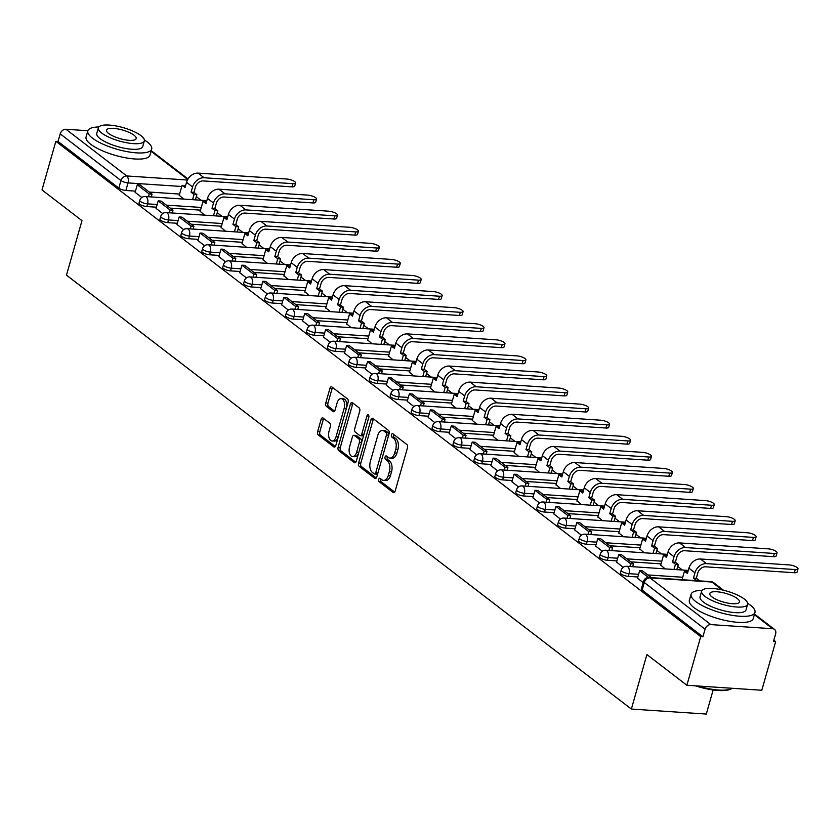 <?xml version="1.0" encoding="UTF-8"?>
<svg xmlns="http://www.w3.org/2000/svg" width="840" height="840" viewBox="0 0 840 840"><rect width="100%" height="100%" fill="white"/><g stroke="black" fill="none" stroke-linecap="round" stroke-linejoin="round"><path stroke-width="1.26" d="M378.714 479.325A1.827 1.029 -86.2 0 0 379.155 481.719L393.151 492.461A2.604 1.48 -86.2 0 0 393.666 492.671A2.604 1.48 -86.2 0 0 395.157 491.075L407.453 447.899A2.604 1.48 -86.2 0 0 406.822 444.486L392.826 433.734A1.827 1.029 -86.2 0 0 392.469 433.598A1.827 1.029 -86.2 0 0 391.43 434.711A1.827 1.029 -86.2 0 0 391.87 437.094L393.677 438.491A8.348 4.725 -86.2 0 1 395.714 449.4L394.685 453.002A8.348 4.725 -86.2 0 1 389.918 458.084A8.348 4.725 -86.2 0 1 388.28 457.443L386.474 456.046A1.827 1.029 -86.2 0 0 386.117 455.91A1.827 1.029 -86.2 0 0 385.067 457.023A1.827 1.029 -86.2 0 0 385.518 459.406L387.324 460.793A8.348 4.725 -86.2 0 1 389.351 471.713L388.332 475.314A8.348 4.725 -86.2 0 1 383.555 480.396A8.348 4.725 -86.2 0 1 381.927 479.745L380.111 478.359A1.827 1.029 -86.2 0 0 379.764 478.212A1.827 1.029 -86.2 0 0 378.714 479.325M381.045 479.073A1.827 1.029 -86.2 0 0 380.898 479.472A1.827 1.029 -86.2 0 0 381.339 481.866L394.674 492.093M393.76 434.459A1.827 1.029 -86.2 0 0 393.614 434.858A1.827 1.029 -86.2 0 0 394.055 437.241L395.861 438.638L393.677 438.491M387.408 456.761A1.827 1.029 -86.2 0 0 387.251 457.17A1.827 1.029 -86.2 0 0 387.702 459.554L389.508 460.94L387.324 460.793M323.096 418.036A2.604 1.48 -86.2 0 0 322.581 417.837A2.604 1.48 -86.2 0 0 321.09 419.423L317.646 431.54A2.604 1.48 -86.2 0 0 318.276 434.952L333.816 446.891A2.604 1.48 -86.2 0 0 334.331 447.09A2.604 1.48 -86.2 0 0 335.822 445.505L348.117 402.318A2.604 1.48 -86.2 0 0 347.487 398.916L331.947 386.978A2.604 1.48 -86.2 0 0 331.433 386.768A2.604 1.48 -86.2 0 0 329.942 388.364L325.773 402.99A2.604 1.48 -86.2 0 0 326.413 406.403L333.06 411.516A2.604 1.48 -86.2 0 0 333.575 411.716A2.604 1.48 -86.2 0 0 335.066 410.13L337.124 402.875A6.972 3.948 -86.2 0 1 341.114 398.622A6.972 3.948 -86.2 0 1 344.169 408.282L336.074 436.706A6.972 3.948 -86.2 0 1 332.084 440.969A6.972 3.948 -86.2 0 1 329.028 431.298L330.382 426.562A2.604 1.48 -86.2 0 0 329.742 423.15L323.096 418.036M710.829 624.603L772.653 628.73A5.313 4.095 127.5 0 1 774.49 629.401A5.313 4.095 127.5 0 1 775.625 633.906L773.472 641.487L775.656 641.624L761.796 690.26L686.879 685.262L646.895 654.549L631.365 709.054L66.465 275.142L81.984 220.647L42 189.934L55.849 141.298L700.728 636.625L702.912 636.773L705.075 629.192L644.291 582.509A5.313 1.544 -164.1 0 1 643.545 581.343L641.393 588.924A5.313 1.544 -164.1 0 0 642.127 590.079L644.291 582.509A5.313 4.095 127.5 0 1 650.045 577.909L710.829 624.603A5.313 4.095 127.5 0 0 705.075 629.192M686.879 685.262L700.728 636.625M358.606 463.008A2.604 1.48 -86.2 0 0 359.237 466.421L374.776 478.349A2.604 1.48 -86.2 0 0 375.291 478.558A2.604 1.48 -86.2 0 0 376.782 476.963L389.078 433.786A2.604 1.48 -86.2 0 0 388.447 430.374L372.907 418.435A2.604 1.48 -86.2 0 0 372.393 418.236A2.604 1.48 -86.2 0 0 370.902 419.822L358.606 463.008L360.791 463.155A2.604 1.48 -86.2 0 0 361.421 466.557L376.299 477.981M354.302 462.62L338.762 450.681A2.604 1.48 -86.2 0 1 338.121 447.269L350.427 404.093A2.604 1.48 -86.2 0 1 351.918 402.507A2.604 1.48 -86.2 0 1 352.422 402.707L359.079 407.81A2.604 1.48 -86.2 0 1 359.709 411.222L354.721 428.736A2.604 1.48 -86.2 0 0 355.352 432.149L359.772 435.54A2.604 1.48 -86.2 0 0 360.276 435.74A2.604 1.48 -86.2 0 0 361.767 434.154L366.965 415.916A1.827 1.029 -86.2 0 1 368.004 414.803A1.827 1.029 -86.2 0 1 368.802 417.333L356.296 461.233A2.604 1.48 -86.2 0 1 354.806 462.83A2.604 1.48 -86.2 0 1 354.302 462.62L355.341 462.693M179.592 194.072L149.31 192.045M135.471 191.121L125.874 190.481L128.037 182.91A5.313 1.544 -164.1 0 1 120.981 180.558L60.197 133.864A5.313 4.095 -52.5 0 1 65.961 129.266L87.864 130.736M775.656 641.624L773.829 640.227M682.437 570.034L677.754 566.433M661.51 553.949L656.817 550.357M640.574 537.873L635.891 534.272M619.647 521.798L614.953 518.196M598.71 505.722L594.027 502.12M577.773 489.636L573.09 486.045M556.847 473.56L552.163 469.959M535.909 457.485L531.226 453.884M514.983 441.409L510.3 437.808M494.046 425.324L489.363 421.733M473.12 409.248L468.426 405.647M452.183 393.173L447.5 389.571M431.256 377.097L426.562 373.495M410.319 361.011L405.636 357.42M389.382 344.935L384.699 341.334M368.456 328.86L363.772 325.258M347.519 312.774L342.836 309.183M326.592 296.699L321.909 293.108M305.655 280.623L300.972 277.022M284.729 264.548L280.035 260.946M263.791 248.462L259.109 244.871M242.865 232.386L238.172 228.785M221.928 216.31L217.245 212.709M201.002 200.235L196.308 196.634M713.15 689.955L706.293 714.053L631.365 709.054M55.849 141.298L58.034 141.446L60.197 133.864M637.497 578.203L643.188 582.624M660.692 565.068L665.186 568.88M616.571 562.118L623.227 567.294M639.765 548.993L644.249 552.804M595.634 546.042L602.301 551.219M618.828 532.906L623.322 536.718M590.846 534.555L591.633 531.793L579.684 522.627L576.849 522.438L574.623 529.956L581.364 535.143M597.901 516.831L602.385 520.643M553.77 513.891L560.438 519.057M576.965 500.756L581.448 504.567M532.844 497.805L539.5 502.981M556.028 484.68L560.522 488.492M511.906 481.73L518.574 486.906M535.101 468.594L539.585 472.406M507.119 470.243L507.906 467.481L495.957 458.315L493.122 458.126L490.896 465.644L497.637 470.831M514.164 452.519L518.658 456.33M470.043 449.579L476.7 454.745M493.238 436.443L497.721 440.255M449.106 433.493L455.774 438.669M472.3 420.368L476.794 424.179M428.18 417.417L434.837 422.594M451.374 404.281L455.858 408.093M423.392 405.93L424.169 403.169L412.23 394.002L409.395 393.813L407.169 401.331L413.91 406.518M430.437 388.206L434.931 392.018M386.316 385.266L392.973 390.432M409.511 372.131L413.994 375.942M365.379 369.18L372.046 374.356M388.574 356.055L393.068 359.867M344.453 353.105L351.11 358.281M367.637 339.969L372.131 343.781M339.654 341.618L340.442 338.856L328.503 329.69L325.657 329.5L323.442 337.019L330.183 342.206M346.71 323.894L351.194 327.705M302.589 320.954L309.246 326.119M325.773 307.818L330.267 311.63M281.652 304.868L288.32 310.044M304.846 291.743L309.33 295.554M260.715 288.792L267.382 293.969M283.909 275.656L288.404 279.468M255.927 277.305L256.715 274.544L244.776 265.377L241.93 265.188L239.704 272.706L246.446 277.893M262.983 259.581L267.466 263.392M218.852 256.641L225.519 261.807M242.046 243.506L246.54 247.317M197.925 240.555L204.582 245.732M221.12 227.43L225.603 231.242M176.988 224.48L183.656 229.656M200.183 211.344L204.677 215.156M156.061 208.404L162.719 213.57M200.529 210.147L170.237 208.121M156.398 207.197L146.811 206.556L147.578 203.868A5.313 1.544 -164.1 0 1 142.202 202.482A5.313 1.544 -164.1 0 1 139.776 200.351L139.01 203.049A5.313 1.544 15.9 0 0 141.435 205.17A5.313 1.544 15.9 0 0 146.811 206.556M221.456 226.222L191.173 224.207M177.334 223.283L167.738 222.642L168.504 219.954A5.313 1.544 -164.1 0 1 163.139 218.558A5.313 1.544 -164.1 0 1 160.713 216.436L159.947 219.125A5.313 1.544 15.9 0 0 162.372 221.246A5.313 1.544 15.9 0 0 167.738 222.642M242.393 242.309L212.1 240.282M198.261 239.358L188.674 238.718L189.441 236.03A5.313 1.544 -164.1 0 1 184.065 234.633A5.313 1.544 -164.1 0 1 181.64 232.512L180.884 235.2A5.313 1.544 15.9 0 0 183.298 237.332A5.313 1.544 15.9 0 0 188.674 238.718M263.319 258.384L233.037 256.358M219.198 255.434L209.601 254.793L210.368 252.105A5.313 1.544 -164.1 0 1 205.002 250.719A5.313 1.544 -164.1 0 1 202.577 248.588L201.81 251.276A5.313 1.544 15.9 0 0 204.236 253.407A5.313 1.544 15.9 0 0 209.601 254.793M284.256 274.459L253.974 272.433M240.135 271.509L230.538 270.869L231.304 268.18A5.313 1.544 -164.1 0 1 225.928 266.795A5.313 1.544 -164.1 0 1 223.514 264.663L222.747 267.361A5.313 1.544 15.9 0 0 225.162 269.483A5.313 1.544 15.9 0 0 230.538 270.869M305.183 290.535L274.901 288.519M261.062 287.595L251.465 286.955L252.231 284.267A5.313 1.544 -164.1 0 1 246.866 282.87A5.313 1.544 -164.1 0 1 244.44 280.749L243.673 283.437A5.313 1.544 15.9 0 0 246.099 285.558A5.313 1.544 15.9 0 0 251.465 286.955M326.119 306.621L295.838 304.594M281.998 303.671L272.401 303.03L273.168 300.342A5.313 1.544 -164.1 0 1 267.803 298.945A5.313 1.544 -164.1 0 1 265.377 296.825L264.611 299.512A5.313 1.544 15.9 0 0 267.036 301.644A5.313 1.544 15.9 0 0 272.401 303.03M347.046 322.697L316.764 320.67M302.925 319.746L293.339 319.106L294.094 316.418A5.313 1.544 -164.1 0 1 288.729 315.031A5.313 1.544 -164.1 0 1 286.304 312.9L285.537 315.588A5.313 1.544 15.9 0 0 287.963 317.719A5.313 1.544 15.9 0 0 293.339 319.106M367.983 338.772L337.701 336.745M323.862 335.822L314.265 335.181L315.031 332.493A5.313 1.544 -164.1 0 1 309.666 331.107A5.313 1.544 -164.1 0 1 307.241 328.986L306.474 331.674A5.313 1.544 15.9 0 0 308.899 333.795A5.313 1.544 15.9 0 0 314.265 335.181M388.92 354.848L358.628 352.832M344.788 351.907L335.202 351.267L335.969 348.579A5.313 1.544 -164.1 0 1 330.593 347.183A5.313 1.544 -164.1 0 1 328.167 345.062L327.401 347.75A5.313 1.544 15.9 0 0 329.826 349.87A5.313 1.544 15.9 0 0 335.202 351.267M409.846 370.933L379.565 368.907M365.726 367.983L356.129 367.343L356.895 364.655A5.313 1.544 -164.1 0 1 351.53 363.269A5.313 1.544 -164.1 0 1 349.104 361.137L348.338 363.825A5.313 1.544 15.9 0 0 350.763 365.957A5.313 1.544 15.9 0 0 356.129 367.343M430.784 387.009L400.491 384.983M386.652 384.058L377.066 383.418L377.832 380.73A5.313 1.544 -164.1 0 1 372.456 379.344A5.313 1.544 -164.1 0 1 370.031 377.213L369.274 379.901A5.313 1.544 15.9 0 0 371.69 382.032A5.313 1.544 15.9 0 0 377.066 383.418M451.71 403.084L421.428 401.058M407.589 400.134L397.992 399.494L398.758 396.806A5.313 1.544 -164.1 0 1 393.393 395.419A5.313 1.544 -164.1 0 1 390.968 393.298L390.201 395.987A5.313 1.544 15.9 0 0 392.627 398.108A5.313 1.544 15.9 0 0 397.992 399.494M472.647 419.16L442.365 417.144M428.516 416.22L418.929 415.58L419.695 412.892A5.313 1.544 -164.1 0 1 414.32 411.495A5.313 1.544 -164.1 0 1 411.905 409.374L411.138 412.062A5.313 1.544 15.9 0 0 413.553 414.183A5.313 1.544 15.9 0 0 418.929 415.58M493.574 435.246L463.292 433.219M449.453 432.296L439.856 431.655L440.622 428.967A5.313 1.544 -164.1 0 1 435.257 427.581A5.313 1.544 -164.1 0 1 432.831 425.45L432.065 428.138A5.313 1.544 15.9 0 0 434.49 430.269A5.313 1.544 15.9 0 0 439.856 431.655M514.51 451.322L484.229 449.295M470.39 448.371L460.793 447.731L461.559 445.043A5.313 1.544 -164.1 0 1 456.183 443.656A5.313 1.544 -164.1 0 1 453.768 441.525L453.002 444.213A5.313 1.544 15.9 0 0 455.427 446.344A5.313 1.544 15.9 0 0 460.793 447.731M535.437 467.397L505.155 465.37M491.316 464.457L481.719 463.817L482.486 461.118A5.313 1.544 -164.1 0 1 477.12 459.732A5.313 1.544 -164.1 0 1 474.695 457.611L473.928 460.299A5.313 1.544 15.9 0 0 476.354 462.42A5.313 1.544 15.9 0 0 481.719 463.817M556.374 483.473L526.092 481.457M512.253 480.532L502.656 479.892L503.423 477.204A5.313 1.544 -164.1 0 1 498.057 475.808A5.313 1.544 -164.1 0 1 495.632 473.687L494.865 476.375A5.313 1.544 15.9 0 0 497.291 478.495A5.313 1.544 15.9 0 0 502.656 479.892M577.311 499.558L547.019 497.532M533.18 496.608L523.593 495.968L524.36 493.28A5.313 1.544 -164.1 0 1 518.984 491.894A5.313 1.544 -164.1 0 1 516.558 489.762L515.792 492.45A5.313 1.544 15.9 0 0 518.217 494.582A5.313 1.544 15.9 0 0 523.593 495.968M598.238 515.634L567.956 513.607M554.117 512.683L544.52 512.043L545.286 509.355A5.313 1.544 -164.1 0 1 539.921 507.969A5.313 1.544 -164.1 0 1 537.495 505.838L536.729 508.526A5.313 1.544 15.9 0 0 539.154 510.657A5.313 1.544 15.9 0 0 544.52 512.043M619.175 531.71L588.882 529.694M575.043 528.769L565.457 528.129L566.223 525.431A5.313 1.544 -164.1 0 1 560.847 524.044A5.313 1.544 -164.1 0 1 558.422 521.923L557.655 524.611A5.313 1.544 15.9 0 0 560.081 526.732A5.313 1.544 15.9 0 0 565.457 528.129M640.101 547.785L609.819 545.769M595.98 544.845L586.383 544.204L587.15 541.517A5.313 1.544 -164.1 0 1 581.784 540.12A5.313 1.544 -164.1 0 1 579.359 537.999L578.592 540.687A5.313 1.544 15.9 0 0 581.018 542.808A5.313 1.544 15.9 0 0 586.383 544.204M661.038 563.871L630.746 561.845M616.907 560.921L607.32 560.28L608.087 557.592A5.313 1.544 -164.1 0 1 602.711 556.206A5.313 1.544 -164.1 0 1 600.285 554.075L599.529 556.763A5.313 1.544 15.9 0 0 601.944 558.894A5.313 1.544 15.9 0 0 607.32 560.28M637.844 576.996L628.247 576.356L629.013 573.668A5.313 1.544 -164.1 0 1 623.648 572.282A5.313 1.544 -164.1 0 1 621.222 570.15L620.456 572.838A5.313 1.544 15.9 0 0 622.881 574.97A5.313 1.544 15.9 0 0 628.247 576.356M135.125 192.328L141.792 197.495M179.256 195.269L183.74 199.08M58.034 141.446L118.818 188.129A5.313 1.544 15.9 0 0 125.874 190.481M702.912 636.773L642.127 590.079M383.555 480.396L385.739 480.543A8.348 4.725 -86.2 0 0 390.516 475.451L388.332 475.314M389.508 460.94A8.348 4.725 -86.2 0 1 391.534 471.86L390.516 475.451M389.918 458.084L392.102 458.231A8.348 4.725 -86.2 0 0 396.869 453.149L394.685 453.002M395.861 438.638A8.348 4.725 -86.2 0 1 397.897 449.547L396.869 453.149M373.569 418.95A2.604 1.48 -86.2 0 0 373.086 419.969L360.791 463.155M374.283 473.886A1.827 1.029 -86.2 0 0 374.64 474.023A1.827 1.029 -86.2 0 0 375.69 472.909L386.484 435.005A1.827 1.029 -86.2 0 0 386.043 432.621L384.132 431.151A8.348 4.725 -86.2 0 0 382.505 430.5A8.348 4.725 -86.2 0 0 377.727 435.593L370.346 461.496A8.348 4.725 -86.2 0 0 372.382 472.416L374.283 473.886M376.467 474.023A1.827 1.029 -86.2 0 0 376.824 474.169A1.827 1.029 -86.2 0 0 377.874 473.056L375.69 472.909M382.505 430.5L384.689 430.647A8.348 4.725 -86.2 0 1 386.316 431.298L388.227 432.768A1.827 1.029 -86.2 0 1 388.668 435.151L377.874 473.056M355.814 462.252L340.945 450.828L338.762 450.681M353.094 403.221A2.604 1.48 -86.2 0 0 352.611 404.24L340.305 447.416A2.604 1.48 -86.2 0 0 340.945 450.828M361.956 435.687A2.604 1.48 -86.2 0 0 362.46 435.887A2.604 1.48 -86.2 0 0 363.951 434.291L368.876 416.997M349.545 446.911A6.972 3.948 -86.2 0 0 352.601 456.572A6.972 3.948 -86.2 0 0 356.591 452.319L359.447 442.302A2.604 1.48 -86.2 0 0 358.806 438.9L354.396 435.509A2.604 1.48 -86.2 0 0 353.892 435.298A2.604 1.48 -86.2 0 0 352.401 436.894L349.545 446.911M352.601 456.572L354.784 456.719A6.972 3.948 -86.2 0 0 358.774 452.466L356.591 452.319M353.892 435.298L356.076 435.445A2.604 1.48 -86.2 0 1 356.58 435.656L360.99 439.036A2.604 1.48 -86.2 0 1 361.631 442.449L358.774 452.466M332.084 440.969L334.278 441.105A6.972 3.948 -86.2 0 0 338.257 436.853L336.074 436.706M341.114 398.622L343.298 398.758A6.972 3.948 -86.2 0 1 346.364 408.429L338.257 436.853M332.608 387.492A2.604 1.48 -86.2 0 0 332.125 388.51L327.957 403.137A2.604 1.48 -86.2 0 0 328.598 406.55L334.572 411.149M323.768 418.551A2.604 1.48 -86.2 0 0 323.274 419.57L319.83 431.687A2.604 1.48 -86.2 0 0 320.46 435.099L335.339 446.523M798 568.88L797.097 572.05A5.975 1.743 -164.1 0 1 794.367 572.733L795.27 569.562A5.975 1.743 15.9 0 0 798 568.88A5.975 1.743 15.9 0 0 795.27 566.486A5.975 1.743 15.9 0 0 789.232 564.921L700.434 558.989A10.626 8.19 127.5 0 0 688.916 568.187L687.414 573.437L684.464 571.169L682.038 579.705M684.464 571.169L687.887 571.809M795.27 569.562L706.472 563.63A10.626 8.19 127.5 0 0 694.953 572.817L693.462 578.077L696.297 578.267L697.799 573.017A7.171 5.534 -52.5 0 1 705.569 566.811L794.367 572.733M696.297 578.267L699.248 580.534L696.318 580.661M651.336 577.658L642.485 570.864L639.65 570.665L648.522 577.49M639.65 570.665L637.486 578.246M693.462 578.077L696.413 580.346M777.063 552.794L776.16 555.975A5.975 1.743 -164.1 0 1 773.43 556.658L774.344 553.476A5.975 1.743 15.9 0 0 777.063 552.794A5.975 1.743 15.9 0 0 774.344 550.41A5.975 1.743 15.9 0 0 768.296 548.846L679.508 542.913A10.626 8.19 127.5 0 0 667.978 552.101L666.488 557.361L663.537 555.093L660.607 565.362M663.537 555.093L666.95 555.723M774.344 553.476L685.545 547.554A10.626 8.19 127.5 0 0 674.026 556.742L672.525 562.002L675.36 562.191L676.861 556.93A7.171 5.534 -52.5 0 1 684.642 550.725L773.43 556.658M675.36 562.191L678.321 564.459L675.476 564.27L673.995 569.468M676.83 569.657L678.321 564.459M632.709 566.706L633.497 563.955L621.558 554.778L618.712 554.589L630.651 563.766L629.874 566.517M618.712 554.589L616.56 562.17M633.497 563.955L630.651 563.766M672.525 562.002L675.476 564.27M756.137 536.718L755.234 539.9A5.975 1.743 -164.1 0 1 752.504 540.582L753.407 537.401A5.975 1.743 15.9 0 0 756.137 536.718A5.975 1.743 15.9 0 0 753.407 534.324A5.975 1.743 15.9 0 0 747.369 532.76L658.571 526.837A10.626 8.19 127.5 0 0 647.052 536.025L645.55 541.286L642.6 539.018L639.681 549.287M642.6 539.018L646.023 539.648M753.407 537.401L664.608 531.468A10.626 8.19 127.5 0 0 653.09 540.666L651.588 545.916L654.433 546.105L655.925 540.855A7.171 5.534 -52.5 0 1 663.705 534.649L752.504 540.582M654.433 546.105L657.384 548.373L654.549 548.184L653.058 553.392M655.904 553.581L657.384 548.373M611.783 550.63L612.559 547.88L600.621 538.702L597.786 538.514L609.725 547.691L608.937 550.442M597.786 538.514L595.623 546.095M612.559 547.88L609.725 547.691M651.588 545.916L654.549 548.184M735.2 520.643L734.297 523.813A5.975 1.743 -164.1 0 1 731.567 524.496L732.47 521.325A5.975 1.743 15.9 0 0 735.2 520.643A5.975 1.743 15.9 0 0 732.48 518.249A5.975 1.743 15.9 0 0 726.432 516.684L637.644 510.752A10.626 8.19 127.5 0 0 626.115 519.95L624.624 525.2L621.674 522.932L618.744 533.211M621.674 522.932L625.086 523.572M732.47 521.325L643.682 515.393A10.626 8.19 127.5 0 0 632.153 524.591L630.662 529.841L633.497 530.03L634.998 524.78A7.171 5.534 -52.5 0 1 642.779 518.574L731.567 524.496M633.497 530.03L636.447 532.298L633.612 532.109L632.131 537.306M634.966 537.495L636.447 532.298M576.849 522.438L588.788 531.605L588.01 534.366M591.633 531.793L588.788 531.605M630.662 529.841L633.612 532.109M714.273 504.567L713.37 507.738A5.975 1.743 -164.1 0 1 710.64 508.421L711.543 505.25A5.975 1.743 15.9 0 0 714.273 504.567A5.975 1.743 15.9 0 0 711.543 502.173A5.975 1.743 15.9 0 0 705.505 500.608L616.707 494.676A10.626 8.19 127.5 0 0 605.188 503.874L603.687 509.124L600.736 506.856L597.807 517.125M600.736 506.856L604.159 507.497M711.543 505.25L622.745 499.317A10.626 8.19 127.5 0 0 611.226 508.505L609.725 513.765L612.57 513.954L614.061 508.694A7.171 5.534 -52.5 0 1 621.841 502.499L710.64 508.421M612.57 513.954L615.521 516.222L612.675 516.033L611.195 521.231M614.04 521.419L615.521 516.222M569.919 518.48L570.696 515.718L558.758 506.541L555.923 506.352L567.861 515.529L567.074 518.291M555.923 506.352L553.76 513.933M570.696 515.718L567.861 515.529M609.725 513.765L612.675 516.033M693.336 488.481L692.433 491.663A5.975 1.743 -164.1 0 1 689.703 492.345L690.606 489.163A5.975 1.743 15.9 0 0 693.336 488.481A5.975 1.743 15.9 0 0 690.617 486.098A5.975 1.743 15.9 0 0 684.569 484.533L595.78 478.601A10.626 8.19 127.5 0 0 584.251 487.788L582.76 493.048L579.81 490.781L576.88 501.05M579.81 490.781L583.223 491.411M690.606 489.163L601.818 483.242A10.626 8.19 127.5 0 0 590.289 492.429L588.798 497.69L591.633 497.879L593.135 492.618A7.171 5.534 -52.5 0 1 600.904 486.413L689.703 492.345M591.633 497.879L594.583 500.147L591.749 499.957L590.268 505.155M593.103 505.344L594.583 500.147M548.982 502.394L549.77 499.643L537.821 490.466L534.986 490.277L546.924 499.454L546.147 502.205M534.986 490.277L532.822 497.858M549.77 499.643L546.924 499.454M588.798 497.69L591.749 499.957M702.103 590.352A33.201 9.671 15.9 0 0 691.1 594.258A33.201 9.671 15.9 0 0 695.73 601.534A33.201 9.671 15.9 0 0 730.464 615.027A33.201 9.671 15.9 0 0 754.971 612.454A33.201 9.671 15.9 0 0 750.341 605.178A33.201 9.671 15.9 0 0 747.674 603.33M691.1 594.258L689.356 600.369A33.201 9.671 15.9 0 0 693.987 607.646A33.201 9.671 15.9 0 0 728.721 621.138A33.201 9.671 15.9 0 0 753.228 618.566L754.971 612.454M747.631 604.286L746.025 609.903A23.909 6.962 -164.1 0 1 728.385 611.762A23.909 6.962 -164.1 0 1 703.374 602.038A23.909 6.962 -164.1 0 1 700.035 596.809L701.642 591.182A23.909 6.962 15.9 0 0 704.97 596.421A23.909 6.962 15.9 0 0 729.981 606.144A23.909 6.962 15.9 0 0 747.631 604.286A23.909 6.962 15.9 0 0 744.293 599.046A23.909 6.962 15.9 0 0 719.282 589.333A23.909 6.962 15.9 0 0 701.642 591.182M711.963 596.894A15.404 4.483 15.9 0 0 728.081 603.151A15.404 4.483 15.9 0 0 739.452 601.954A15.404 4.483 15.9 0 0 737.3 598.584A15.404 4.483 15.9 0 0 721.182 592.316A15.404 4.483 15.9 0 0 709.821 593.513A15.404 4.483 15.9 0 0 711.963 596.894M697.715 685.986A33.201 9.671 15.9 0 0 731.619 688.663A33.201 9.671 15.9 0 0 732.27 688.296M731.619 688.663L730.695 689.115A32.413 9.44 -164.1 0 1 695.457 685.839M98.826 126.966A33.201 9.671 15.9 0 0 87.822 130.883A33.201 9.671 15.9 0 0 92.453 138.149A33.201 9.671 15.9 0 0 127.186 151.652A33.201 9.671 15.9 0 0 151.694 149.069A33.201 9.671 15.9 0 0 147.063 141.803A33.201 9.671 15.9 0 0 144.396 139.944M87.822 130.883L86.079 136.983A33.201 9.671 15.9 0 0 90.71 144.26A33.201 9.671 15.9 0 0 125.444 157.763A33.201 9.671 15.9 0 0 149.951 155.179L151.694 149.069M144.344 140.9L142.748 146.528A23.909 6.962 -164.1 0 1 125.108 148.376A23.909 6.962 -164.1 0 1 100.097 138.663A23.909 6.962 -164.1 0 1 96.758 133.423L98.364 127.806A23.909 6.962 15.9 0 0 101.692 133.046A23.909 6.962 15.9 0 0 126.704 142.758A23.909 6.962 15.9 0 0 144.344 140.9A23.909 6.962 15.9 0 0 141.015 135.671A23.909 6.962 15.9 0 0 116.004 125.948A23.909 6.962 15.9 0 0 98.364 127.806M108.686 133.508A15.404 4.483 15.9 0 0 124.803 139.766A15.404 4.483 15.9 0 0 136.174 138.579A15.404 4.483 15.9 0 0 134.022 135.198A15.404 4.483 15.9 0 0 117.905 128.94A15.404 4.483 15.9 0 0 106.533 130.137A15.404 4.483 15.9 0 0 108.686 133.508M672.409 472.406L671.496 475.587A5.975 1.743 -164.1 0 1 668.776 476.269L669.679 473.088A5.975 1.743 15.9 0 0 672.409 472.406A5.975 1.743 15.9 0 0 669.679 470.012A5.975 1.743 15.9 0 0 663.642 468.447L574.844 462.525A10.626 8.19 127.5 0 0 563.325 471.713L561.824 476.973L558.873 474.705L555.944 484.974M558.873 474.705L562.286 475.335M669.679 473.088L580.881 467.156A10.626 8.19 127.5 0 0 569.363 476.354L567.861 481.604L570.707 481.793L572.198 476.543A7.171 5.534 -52.5 0 1 579.978 470.337L668.776 476.269M570.707 481.793L573.657 484.06L570.812 483.872L569.331 489.08M572.176 489.269L573.657 484.06M528.045 486.318L528.832 483.567L516.894 474.39L514.048 474.201L525.998 483.378L525.21 486.129M514.048 474.201L511.896 481.772M528.832 483.567L525.998 483.378M567.861 481.604L570.812 483.872M651.473 456.33L650.57 459.501A5.975 1.743 -164.1 0 1 647.84 460.183L648.743 457.013A5.975 1.743 15.9 0 0 651.473 456.33A5.975 1.743 15.9 0 0 648.743 453.936A5.975 1.743 15.9 0 0 642.705 452.372L553.917 446.439A10.626 8.19 127.5 0 0 542.388 455.637L540.897 460.887L537.936 458.619L535.017 468.899M537.936 458.619L541.359 459.26M648.743 457.013L559.954 451.08A10.626 8.19 127.5 0 0 548.425 460.278L546.934 465.528L549.77 465.717L551.271 460.467A7.171 5.534 -52.5 0 1 559.041 454.262L647.84 460.183M549.77 465.717L552.72 467.985L549.885 467.796L548.404 472.994M551.24 473.183L552.72 467.985M493.122 458.126L505.06 467.292L504.273 470.054M507.906 467.481L505.06 467.292M546.934 465.528L549.885 467.796M630.546 440.255L629.633 443.425A5.975 1.743 -164.1 0 1 626.903 444.108L627.816 440.937A5.975 1.743 15.9 0 0 630.546 440.255A5.975 1.743 15.9 0 0 627.816 437.861A5.975 1.743 15.9 0 0 621.779 436.296L532.98 430.364A10.626 8.19 127.5 0 0 521.462 439.562L519.96 444.812L517.01 442.544L514.08 452.812M517.01 442.544L520.422 443.184M627.816 440.937L539.018 435.005A10.626 8.19 127.5 0 0 527.499 444.192L525.998 449.453L528.843 449.642L530.334 444.381A7.171 5.534 -52.5 0 1 538.115 438.186L626.903 444.108M528.843 449.642L531.793 451.909L528.948 451.721L527.468 456.918M530.313 457.107L531.793 451.909M486.181 454.167L486.969 451.406L475.031 442.229L472.185 442.04L484.134 451.217L483.346 453.978M472.185 442.04L470.032 449.62M486.969 451.406L484.134 451.217M525.998 449.453L528.948 451.721M609.609 424.169L608.706 427.35A5.975 1.743 -164.1 0 1 605.976 428.032L606.879 424.851A5.975 1.743 15.9 0 0 609.609 424.169A5.975 1.743 15.9 0 0 606.879 421.785A5.975 1.743 15.9 0 0 600.841 420.221L512.043 414.288A10.626 8.19 127.5 0 0 500.525 423.476L499.034 428.736L496.072 426.468L493.154 436.737M496.072 426.468L499.495 427.098M606.879 424.851L518.081 418.929A10.626 8.19 127.5 0 0 506.562 428.117L505.071 433.377L507.906 433.566L509.407 428.306A7.171 5.534 -52.5 0 1 517.178 422.1L605.976 428.032M507.906 433.566L510.856 435.834L508.022 435.645L506.541 440.843M509.376 441.031L510.856 435.834M465.255 438.081L466.043 435.33L454.094 426.153L451.259 425.964L463.197 435.141L462.409 437.892M451.259 425.964L449.096 433.545M466.043 435.33L463.197 435.141M505.071 433.377L508.022 435.645M588.672 408.093L587.769 411.274A5.975 1.743 -164.1 0 1 585.039 411.957L585.952 408.776A5.975 1.743 15.9 0 0 588.672 408.093A5.975 1.743 15.9 0 0 585.952 405.699A5.975 1.743 15.9 0 0 579.915 404.135L491.117 398.213A10.626 8.19 127.5 0 0 479.598 407.4L478.096 412.661L475.146 410.393L472.217 420.661M475.146 410.393L478.558 411.022M585.952 408.776L497.154 402.843A10.626 8.19 127.5 0 0 485.636 412.041L484.134 417.291L486.969 417.48L488.471 412.23A7.171 5.534 -52.5 0 1 496.251 406.024L585.039 411.957M486.969 417.48L489.93 419.748L487.084 419.559L485.604 424.767M488.45 424.956L489.93 419.748M444.318 422.006L445.106 419.255L433.167 410.078L430.322 409.889L442.27 419.066L441.483 421.817M430.322 409.889L428.169 417.459M445.106 419.255L442.27 419.066M484.134 417.291L487.084 419.559M567.746 392.018L566.843 395.189A5.975 1.743 -164.1 0 1 564.113 395.871L565.016 392.7A5.975 1.743 15.9 0 0 567.746 392.018A5.975 1.743 15.9 0 0 565.016 389.624A5.975 1.743 15.9 0 0 558.978 388.059L470.18 382.127A10.626 8.19 127.5 0 0 458.661 391.325L457.159 396.575L454.209 394.306L451.29 404.586M454.209 394.306L457.632 394.947M565.016 392.7L476.217 386.768A10.626 8.19 127.5 0 0 464.699 395.966L463.197 401.216L466.043 401.405L467.534 396.155A7.171 5.534 -52.5 0 1 475.314 389.949L564.113 395.871M466.043 401.405L468.993 403.673L466.158 403.483L464.678 408.681M467.513 408.87L468.993 403.673M409.395 393.813L421.334 402.98L420.546 405.741M424.169 403.169L421.334 402.98M463.197 401.216L466.158 403.483M546.808 375.942L545.905 379.113A5.975 1.743 -164.1 0 1 543.175 379.796L544.078 376.614A5.975 1.743 15.9 0 0 546.808 375.942A5.975 1.743 15.9 0 0 544.089 373.548A5.975 1.743 15.9 0 0 538.041 371.983L449.253 366.051A10.626 8.19 127.5 0 0 437.724 375.249L436.233 380.499L433.282 378.231L430.353 388.5M433.282 378.231L436.695 378.872M544.078 376.614L455.291 370.692A10.626 8.19 127.5 0 0 443.762 379.88L442.27 385.14L445.106 385.329L446.607 380.069A7.171 5.534 -52.5 0 1 454.388 373.874L543.175 379.796M445.106 385.329L448.067 387.597L445.221 387.408L443.741 392.606M446.576 392.794L448.067 387.597M402.455 389.855L403.242 387.093L391.304 377.916L388.458 377.727L400.397 386.904L399.62 389.666M388.458 377.727L386.306 385.308M403.242 387.093L400.397 386.904M442.27 385.14L445.221 387.408M525.882 359.856L524.979 363.038A5.975 1.743 -164.1 0 1 522.249 363.72L523.152 360.538A5.975 1.743 15.9 0 0 525.882 359.856A5.975 1.743 15.9 0 0 523.152 357.473A5.975 1.743 15.9 0 0 517.115 355.908L428.316 349.976A10.626 8.19 127.5 0 0 416.798 359.163L415.296 364.423L412.346 362.156L409.416 372.425M412.346 362.156L415.769 362.786M523.152 360.538L434.354 354.617A10.626 8.19 127.5 0 0 422.835 363.804L421.334 369.065L424.179 369.254L425.67 363.993A7.171 5.534 -52.5 0 1 433.451 357.788L522.249 363.72M424.179 369.254L427.13 371.522L424.294 371.332L422.804 376.53M425.649 376.719L427.13 371.522M381.528 373.769L382.305 371.018L370.367 361.841L367.531 361.651L379.47 370.829L378.683 373.58M367.531 361.651L365.369 369.233M382.305 371.018L379.47 370.829M421.334 369.065L424.294 371.332M504.945 343.781L504.042 346.962A5.975 1.743 -164.1 0 1 501.312 347.644L502.215 344.463A5.975 1.743 15.9 0 0 504.945 343.781A5.975 1.743 15.9 0 0 502.226 341.387A5.975 1.743 15.9 0 0 496.178 339.822L407.39 333.9A10.626 8.19 127.5 0 0 395.861 343.088L394.37 348.348L391.419 346.08L388.49 356.349M391.419 346.08L394.832 346.71M502.215 344.463L413.427 338.531A10.626 8.19 127.5 0 0 401.898 347.729L400.407 352.979L403.242 353.168L404.744 347.918A7.171 5.534 -52.5 0 1 412.524 341.712L501.312 347.644M403.242 353.168L406.193 355.435L403.358 355.247L401.877 360.455M404.712 360.644L406.193 355.435M360.591 357.693L361.379 354.942L349.43 345.765L346.594 345.576L358.533 354.753L357.756 357.504M346.594 345.576L344.431 353.147M361.379 354.942L358.533 354.753M400.407 352.979L403.358 355.247M484.019 327.705L483.116 330.876A5.975 1.743 -164.1 0 1 480.386 331.558L481.288 328.387A5.975 1.743 15.9 0 0 484.019 327.705A5.975 1.743 15.9 0 0 481.288 325.311A5.975 1.743 15.9 0 0 475.251 323.746L386.453 317.814A10.626 8.19 127.5 0 0 374.934 327.012L373.433 332.262L370.482 329.994L367.553 340.274M370.482 329.994L373.905 330.635M481.288 328.387L392.49 322.455A10.626 8.19 127.5 0 0 380.971 331.653L379.47 336.903L382.316 337.092L383.806 331.842A7.171 5.534 -52.5 0 1 391.587 325.637L480.386 331.558M382.316 337.092L385.266 339.36L382.421 339.171L380.94 344.369M383.786 344.558L385.266 339.36M325.657 329.5L337.606 338.667L336.819 341.429M340.442 338.856L337.606 338.667M379.47 336.903L382.421 339.171M463.082 311.63L462.179 314.8A5.975 1.743 -164.1 0 1 459.449 315.483L460.352 312.302A5.975 1.743 15.9 0 0 463.082 311.63A5.975 1.743 15.9 0 0 460.362 309.236A5.975 1.743 15.9 0 0 454.314 307.671L365.526 301.739A10.626 8.19 127.5 0 0 353.997 310.937L352.506 316.187L349.556 313.919L346.626 324.188M349.556 313.919L352.968 314.559M460.352 312.302L371.564 306.38A10.626 8.19 127.5 0 0 360.034 315.567L358.544 320.828L361.379 321.017L362.88 315.756A7.171 5.534 -52.5 0 1 370.65 309.561L459.449 315.483M361.379 321.017L364.329 323.284L361.494 323.096L360.014 328.293M362.849 328.482L364.329 323.284M318.728 325.542L319.515 322.781L307.566 313.604L304.731 313.415L316.669 322.592L315.882 325.353M304.731 313.415L302.568 320.995M319.515 322.781L316.669 322.592M358.544 320.828L361.494 323.096M442.155 295.544L441.242 298.725A5.975 1.743 -164.1 0 1 438.522 299.407L439.425 296.226A5.975 1.743 15.9 0 0 442.155 295.544A5.975 1.743 15.9 0 0 439.425 293.16A5.975 1.743 15.9 0 0 433.388 291.596L344.589 285.663A10.626 8.19 127.5 0 0 333.07 294.851L331.569 300.111L328.619 297.843L325.689 308.112M328.619 297.843L332.031 298.473M439.425 296.226L350.627 290.304A10.626 8.19 127.5 0 0 339.108 299.492L337.606 304.752L340.452 304.941L341.943 299.681A7.171 5.534 -52.5 0 1 349.724 293.475L438.522 299.407M340.452 304.941L343.403 307.209L340.557 307.02L339.077 312.218M341.922 312.406L343.403 307.209M297.791 309.456L298.578 306.705L286.639 297.528L283.794 297.339L295.743 306.516L294.956 309.267M283.794 297.339L281.642 304.92M298.578 306.705L295.743 306.516M337.606 304.752L340.557 307.02M421.218 279.468L420.315 282.649A5.975 1.743 -164.1 0 1 417.585 283.332L418.488 280.151A5.975 1.743 15.9 0 0 421.218 279.468A5.975 1.743 15.9 0 0 418.488 277.074A5.975 1.743 15.9 0 0 412.451 275.51L323.652 269.588A10.626 8.19 127.5 0 0 312.133 278.775L310.643 284.036L307.681 281.768L304.762 292.036M307.681 281.768L311.105 282.397M418.488 280.151L329.7 274.218A10.626 8.19 127.5 0 0 318.171 283.416L316.68 288.666L319.515 288.855L321.017 283.605A7.171 5.534 -52.5 0 1 328.786 277.399L417.585 283.332M319.515 288.855L322.466 291.123L319.631 290.934L318.15 296.142M320.985 296.331L322.466 291.123M276.864 293.381L277.651 290.63L265.703 281.453L262.868 281.264L274.806 290.43L274.019 293.192M262.868 281.264L260.704 288.834M277.651 290.63L274.806 290.43M316.68 288.666L319.631 290.934M400.292 263.392L399.378 266.564A5.975 1.743 -164.1 0 1 396.648 267.246L397.562 264.075A5.975 1.743 15.9 0 0 400.292 263.392A5.975 1.743 15.9 0 0 397.562 260.998A5.975 1.743 15.9 0 0 391.524 259.434L302.726 253.502A10.626 8.19 127.5 0 0 291.207 262.7L289.706 267.95L286.755 265.682L283.826 275.961M286.755 265.682L290.168 266.322M397.562 264.075L308.763 258.142A10.626 8.19 127.5 0 0 297.244 267.341L295.743 272.591L298.589 272.78L300.08 267.529A7.171 5.534 -52.5 0 1 307.86 261.324L396.648 267.246M298.589 272.78L301.539 275.048L298.694 274.858L297.213 280.056M300.058 280.245L301.539 275.048M241.93 265.188L253.88 274.355L253.092 277.116M256.715 274.544L253.88 274.355M295.743 272.591L298.694 274.858M379.355 247.317L378.452 250.488A5.975 1.743 -164.1 0 1 375.721 251.171L376.625 247.989A5.975 1.743 15.9 0 0 379.355 247.317A5.975 1.743 15.9 0 0 376.625 244.923A5.975 1.743 15.9 0 0 370.587 243.359L281.788 237.426A10.626 8.19 127.5 0 0 270.27 246.624L268.769 251.874L265.818 249.606L262.899 259.875M265.818 249.606L269.241 250.236M376.625 247.989L287.826 242.067A10.626 8.19 127.5 0 0 276.308 251.255L274.817 256.515L277.651 256.704L279.153 251.444A7.171 5.534 -52.5 0 1 286.923 245.238L375.721 251.171M277.651 256.704L280.602 258.972L277.767 258.783L276.286 263.981M279.121 264.17L280.602 258.972M235.001 261.23L235.778 258.468L223.839 249.291L221.004 249.102L232.942 258.279L232.155 261.041M221.004 249.102L218.841 256.683M235.778 258.468L232.942 258.279M274.817 256.515L277.767 258.783M358.418 231.231L357.514 234.413A5.975 1.743 -164.1 0 1 354.784 235.095L355.698 231.914A5.975 1.743 15.9 0 0 358.418 231.231A5.975 1.743 15.9 0 0 355.698 228.837A5.975 1.743 15.9 0 0 349.65 227.283L260.862 221.351A10.626 8.19 127.5 0 0 249.333 230.538L247.842 235.798L244.892 233.531L241.962 243.799M244.892 233.531L248.304 234.161M355.698 231.914L266.899 225.992A10.626 8.19 127.5 0 0 255.381 235.179L253.88 240.44L256.715 240.629L258.216 235.368A7.171 5.534 -52.5 0 1 265.997 229.163L354.784 235.095M256.715 240.629L259.675 242.897L256.83 242.708L255.35 247.905M258.185 248.094L259.675 242.897M214.064 245.144L214.851 242.393L202.913 233.216L200.067 233.027L212.006 242.203L211.228 244.954M200.067 233.027L197.915 240.608M214.851 242.393L212.006 242.203M253.88 240.44L256.83 242.708M337.491 215.156L336.588 218.337A5.975 1.743 -164.1 0 1 333.858 219.02L334.761 215.838A5.975 1.743 15.9 0 0 337.491 215.156A5.975 1.743 15.9 0 0 334.761 212.762A5.975 1.743 15.9 0 0 328.724 211.197L239.925 205.275A10.626 8.19 127.5 0 0 228.407 214.463L226.905 219.723L223.954 217.455L221.036 227.724M223.954 217.455L227.378 218.085M334.761 215.838L245.963 209.906A10.626 8.19 127.5 0 0 234.444 219.103L232.942 224.353L235.788 224.542L237.279 219.292A7.171 5.534 -52.5 0 1 245.059 213.087L333.858 219.02M235.788 224.542L238.739 226.81L235.904 226.622L234.413 231.829M237.258 232.019L238.739 226.81M193.137 229.068L193.914 226.317L181.976 217.14L179.141 216.951L191.079 226.118L190.291 228.879M179.141 216.951L176.978 224.522M193.914 226.317L191.079 226.118M232.942 224.353L235.904 226.622M316.554 199.08L315.651 202.251A5.975 1.743 -164.1 0 1 312.921 202.934L313.824 199.763A5.975 1.743 15.9 0 0 316.554 199.08A5.975 1.743 15.9 0 0 313.834 196.686A5.975 1.743 15.9 0 0 307.786 195.122L218.999 189.189A10.626 8.19 127.5 0 0 207.47 198.387L205.978 203.637L203.028 201.369L200.099 211.649M203.028 201.369L206.441 202.01M313.824 199.763L225.036 193.83A10.626 8.19 127.5 0 0 213.507 203.028L212.016 208.278L214.851 208.467L216.353 203.217A7.171 5.534 -52.5 0 1 224.133 197.012L312.921 202.934M214.851 208.467L217.802 210.735L214.966 210.546L213.486 215.744M216.321 215.933L217.802 210.735M172.2 212.993L172.988 210.231L161.038 201.065L158.203 200.876L170.142 210.042L169.365 212.803M158.203 200.876L156.041 208.446M172.988 210.231L170.142 210.042M212.016 208.278L214.966 210.546M295.627 183.005L294.725 186.175A5.975 1.743 -164.1 0 1 291.994 186.858L292.897 183.677A5.975 1.743 15.9 0 0 295.627 183.005A5.975 1.743 15.9 0 0 292.897 180.611A5.975 1.743 15.9 0 0 286.86 179.046L198.061 173.114A10.626 8.19 127.5 0 0 186.543 182.311L185.041 187.561L182.091 185.293L179.161 195.562M182.091 185.293L185.514 185.923M292.897 183.677L204.099 177.755A10.626 8.19 127.5 0 0 192.581 186.942L191.079 192.203L193.924 192.392L195.416 187.131A7.171 5.534 -52.5 0 1 203.196 180.925L291.994 186.858M193.924 192.392L196.875 194.659L194.03 194.471L192.549 199.668M195.395 199.857L196.875 194.659M151.263 196.917L152.05 194.156L140.112 184.978L137.267 184.79L149.216 193.966L148.428 196.718M137.267 184.79L135.114 192.371M152.05 194.156L149.216 193.966M191.079 192.203L194.03 194.471M381.339 481.866L379.155 481.719M394.055 437.241L391.87 437.094M387.702 459.554L385.518 459.406M181.755 186.491L128.037 182.91A5.313 3.014 93.8 0 0 126.745 175.959L187.446 180.012M187.751 179.456L151.064 151.284M65.961 129.266L126.745 175.959A5.313 4.095 127.5 0 0 120.981 180.558L118.818 188.129M722.117 589.911L711.869 582.036L650.045 577.909A5.313 3.014 -86.2 0 0 649.016 577.5A5.313 5.313 0 0 0 643.545 581.343M772.653 628.73L754.341 614.659M201.296 207.459L166.331 205.128M157.164 204.509L147.578 203.868A5.313 3.014 93.8 0 0 146.286 196.928A5.313 3.014 93.8 0 0 145.247 196.508A5.313 5.313 0 0 0 139.776 200.351M222.222 223.535L187.268 221.203M178.101 220.595L168.504 219.954A5.313 3.014 93.8 0 0 167.213 213.003A5.313 3.014 93.8 0 0 166.173 212.583A5.313 5.313 0 0 0 160.713 216.436M243.159 239.61L208.194 237.279M199.028 236.67L189.441 236.03A5.313 3.014 93.8 0 0 188.15 229.078A5.313 3.014 93.8 0 0 187.11 228.669A5.313 5.313 0 0 0 181.64 232.512M264.086 255.696L229.131 253.355M219.965 252.746L210.368 252.105A5.313 3.014 93.8 0 0 209.076 245.154A5.313 3.014 93.8 0 0 208.037 244.745A5.313 5.313 0 0 0 202.577 248.588M285.022 271.772L250.068 269.441M240.891 268.821L231.304 268.18A5.313 3.014 93.8 0 0 230.013 261.24A5.313 3.014 93.8 0 0 228.974 260.82A5.313 5.313 0 0 0 223.514 264.663M305.949 287.847L270.994 285.516M261.828 284.907L252.231 284.267A5.313 3.014 93.8 0 0 250.94 277.316A5.313 3.014 93.8 0 0 249.9 276.906A5.313 5.313 0 0 0 244.44 280.749M326.886 303.923L291.931 301.592M282.765 300.983L273.168 300.342A5.313 3.014 93.8 0 0 271.877 293.391A5.313 3.014 93.8 0 0 270.837 292.981A5.313 5.313 0 0 0 265.377 296.825M347.812 320.008L312.858 317.667M303.692 317.058L294.094 316.418A5.313 3.014 93.8 0 0 292.803 309.467A5.313 3.014 93.8 0 0 291.774 309.057A5.313 5.313 0 0 0 286.304 312.9M368.75 336.084L333.795 333.753M324.629 333.133L315.031 332.493A5.313 3.014 93.8 0 0 313.74 325.553A5.313 3.014 93.8 0 0 312.701 325.132A5.313 5.313 0 0 0 307.241 328.986M389.687 352.159L354.721 349.829M345.555 349.219L335.969 348.579A5.313 3.014 93.8 0 0 334.677 341.628A5.313 3.014 93.8 0 0 333.637 341.219A5.313 5.313 0 0 0 328.167 345.062M410.613 368.235L375.659 365.904M366.492 365.295L356.895 364.655A5.313 3.014 93.8 0 0 355.604 357.704A5.313 3.014 93.8 0 0 354.564 357.294A5.313 5.313 0 0 0 349.104 361.137M431.55 384.321L396.585 381.98M387.419 381.37L377.832 380.73A5.313 3.014 93.8 0 0 376.541 373.779A5.313 3.014 93.8 0 0 375.501 373.37A5.313 5.313 0 0 0 370.031 377.213M452.477 400.397L417.522 398.066M408.356 397.446L398.758 396.806A5.313 3.014 93.8 0 0 397.467 389.865A5.313 3.014 93.8 0 0 396.428 389.445A5.313 5.313 0 0 0 390.968 393.298M473.413 416.472L438.459 414.141M429.282 413.532L419.695 412.892A5.313 3.014 93.8 0 0 418.404 405.941A5.313 3.014 93.8 0 0 417.365 405.531A5.313 5.313 0 0 0 411.905 409.374M494.34 432.558L459.386 430.217M450.219 429.608L440.622 428.967A5.313 3.014 93.8 0 0 439.331 422.016A5.313 3.014 93.8 0 0 438.291 421.606A5.313 5.313 0 0 0 432.831 425.45M515.277 448.634L480.322 446.303M471.156 445.683L461.559 445.043A5.313 3.014 93.8 0 0 460.268 438.092A5.313 3.014 93.8 0 0 459.228 437.682A5.313 5.313 0 0 0 453.768 441.525M536.204 464.709L501.249 462.378M492.082 461.759L482.486 461.118A5.313 3.014 93.8 0 0 481.194 454.178A5.313 3.014 93.8 0 0 480.165 453.757A5.313 5.313 0 0 0 474.695 457.611M557.141 480.784L522.186 478.454M513.019 477.844L503.423 477.204A5.313 3.014 93.8 0 0 502.131 470.253A5.313 3.014 93.8 0 0 501.092 469.844A5.313 5.313 0 0 0 495.632 473.687M578.067 496.87L543.113 494.529M533.946 493.92L524.36 493.28A5.313 3.014 93.8 0 0 523.068 486.329A5.313 3.014 93.8 0 0 522.029 485.919A5.313 5.313 0 0 0 516.558 489.762M599.004 512.946L564.05 510.615M554.883 509.995L545.286 509.355A5.313 3.014 93.8 0 0 543.995 502.404A5.313 3.014 93.8 0 0 542.955 501.995A5.313 5.313 0 0 0 537.495 505.838M619.941 529.022L584.976 526.691M575.809 526.071L566.223 525.431A5.313 3.014 93.8 0 0 564.932 518.49A5.313 3.014 93.8 0 0 563.892 518.07A5.313 5.313 0 0 0 558.422 521.923M640.868 545.097L605.913 542.766M596.747 542.157L587.15 541.517A5.313 3.014 93.8 0 0 585.858 534.566A5.313 3.014 93.8 0 0 584.819 534.156A5.313 5.313 0 0 0 579.359 537.999M661.804 561.183L626.84 558.841M617.673 558.232L608.087 557.592A5.313 3.014 93.8 0 0 606.795 550.641A5.313 3.014 93.8 0 0 605.755 550.231A5.313 5.313 0 0 0 600.285 554.075M682.731 577.259L647.776 574.928M638.61 574.308L629.013 573.668A5.313 3.014 93.8 0 0 627.722 566.716A5.313 3.014 93.8 0 0 626.682 566.307A5.313 5.313 0 0 0 621.222 570.15M710.829 581.626A5.313 3.014 -86.2 0 1 711.869 582.036A5.313 4.095 -52.5 0 1 713.706 582.708A5.313 5.313 0 0 0 710.829 581.626L649.016 577.5M391.534 471.86L389.351 471.713M397.897 449.547L395.714 449.4M394.191 492.534L393.151 492.461M373.086 419.969L370.902 419.822M375.827 478.422L374.776 478.349M361.421 466.557L359.237 466.421M388.668 435.151L386.484 435.005M388.227 432.768L386.043 432.621M386.316 431.298L384.132 431.151M340.305 447.416L338.121 447.269M352.611 404.24L350.427 404.093M363.951 434.291L361.767 434.154M368.886 416.042L366.965 415.916M361.631 442.449L359.447 442.302M360.99 439.036L358.806 438.9M356.58 435.656L354.396 435.509M346.364 408.429L344.169 408.282M334.1 411.579L333.06 411.516M328.598 406.55L326.413 406.403M327.957 403.137L325.773 402.99M332.125 388.51L329.942 388.364M334.856 446.964L333.816 446.891M320.46 435.099L318.276 434.952M319.83 431.687L317.646 431.54M323.274 419.57L321.09 419.423M694.953 572.817L688.916 568.187M706.472 563.63L700.434 558.989M674.026 556.742L667.978 552.101M685.545 547.554L679.508 542.913M653.09 540.666L647.052 536.025M664.608 531.468L658.571 526.837M632.153 524.591L626.115 519.95M643.682 515.393L637.644 510.752M611.226 508.505L605.188 503.874M622.745 499.317L616.707 494.676M590.289 492.429L584.251 487.788M601.818 483.242L595.78 478.601M569.363 476.354L563.325 471.713M580.881 467.156L574.844 462.525M548.425 460.278L542.388 455.637M559.954 451.08L553.917 446.439M527.499 444.192L521.462 439.562M539.018 435.005L532.98 430.364M506.562 428.117L500.525 423.476M518.081 418.929L512.043 414.288M485.636 412.041L479.598 407.4M497.154 402.843L491.117 398.213M464.699 395.966L458.661 391.325M476.217 386.768L470.18 382.127M443.762 379.88L437.724 375.249M455.291 370.692L449.253 366.051M422.835 363.804L416.798 359.163M434.354 354.617L428.316 349.976M401.898 347.729L395.861 343.088M413.427 338.531L407.39 333.9M380.971 331.653L374.934 327.012M392.49 322.455L386.453 317.814M360.034 315.567L353.997 310.937M371.564 306.38L365.526 301.739M339.108 299.492L333.07 294.851M350.627 290.304L344.589 285.663M318.171 283.416L312.133 278.775M329.7 274.218L323.652 269.588M297.244 267.341L291.207 262.7M308.763 258.142L302.726 253.502M276.308 251.255L270.27 246.624M287.826 242.067L281.788 237.426M255.381 235.179L249.333 230.538M266.899 225.992L260.862 221.351M234.444 219.103L228.407 214.463M245.963 209.906L239.925 205.275M213.507 203.028L207.47 198.387M225.036 193.83L218.999 189.189M192.581 186.942L186.543 182.311M204.099 177.755L198.061 173.114M626.682 566.307L688.275 570.423M605.755 550.231L667.349 554.337M584.819 534.156L646.412 538.262M563.892 518.07L625.485 522.186M542.955 501.995L604.548 506.111M522.029 485.919L583.622 490.025M501.092 469.844L562.684 473.949M480.165 453.757L541.758 457.874M459.228 437.682L520.821 441.798M438.291 421.606L499.884 425.712M417.365 405.531L478.957 409.637M396.428 389.445L458.02 393.561M375.501 373.37L437.094 377.486M354.564 357.294L416.157 361.399M333.637 341.219L395.231 345.324M312.701 325.132L374.294 329.248M291.774 309.057L353.367 313.173M270.837 292.981L332.43 297.087M249.9 276.906L311.493 281.012M228.974 260.82L290.567 264.936M208.037 244.745L269.63 248.861M187.11 228.669L248.703 232.775M166.173 212.583L227.766 216.699M145.247 196.508L206.84 200.624M188.055 178.952L151.232 150.675M774.49 629.401L754.509 614.05M723.502 590.236L713.706 582.708M376.824 474.169L374.64 474.023M362.46 435.887L360.276 435.74"/></g></svg>
